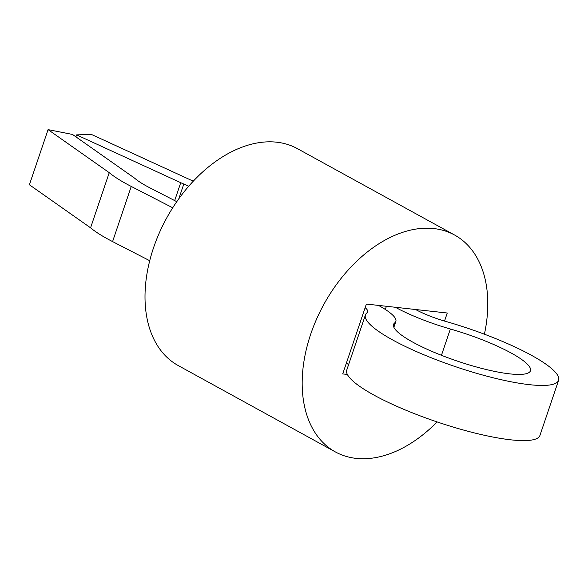 <?xml version="1.0" encoding="UTF-8"?>
<svg xmlns="http://www.w3.org/2000/svg" width="588" height="588" viewBox="0 0 588 588"><rect width="100%" height="100%" fill="white"/><g stroke="black" fill="none" stroke-linecap="round" stroke-linejoin="round"><path stroke-width="0.88" d="M484.409 334.197A123.752 81.173 118.8 0 0 454.59 235.024A123.752 81.173 118.8 0 0 433.878 228.57A123.752 81.173 118.8 0 0 316.601 319.049A123.752 81.173 118.8 0 0 335.388 451.929A123.752 81.173 118.8 0 0 356.093 458.375A123.752 81.173 118.8 0 0 437.097 421.919M454.59 235.024L297.41 148.646A123.752 81.173 118.8 0 0 276.705 142.193A123.752 81.173 118.8 0 0 159.429 232.672A123.752 81.173 118.8 0 0 178.215 365.552L335.388 451.929M444.535 321.055L447.255 313.022L366.368 304.062L342.716 373.924L347.368 374.438M395.371 307.274A65.341 12.914 18.7 0 0 450.357 329.001A72.273 14.281 -161.3 0 1 511.222 353.05A72.273 14.281 -161.3 0 1 530.464 370.771A72.273 14.281 -161.3 0 1 485.673 369.389A72.273 14.281 -161.3 0 1 412.805 342.15A72.273 14.281 -161.3 0 1 393.556 324.429A72.273 14.281 -161.3 0 1 394.769 322.841A65.341 12.914 18.7 0 0 395.856 321.408A65.341 12.914 18.7 0 0 378.496 305.407M415.598 309.516A35.64 7.041 18.7 0 0 445.572 321.357A101.967 20.154 -161.3 0 1 531.442 355.292A101.967 20.154 -161.3 0 1 558.6 380.296A101.967 20.154 -161.3 0 1 495.397 378.341A101.967 20.154 -161.3 0 1 392.578 339.915A101.967 20.154 -161.3 0 1 365.427 314.911A101.967 20.154 -161.3 0 1 367.132 312.669A35.64 7.041 18.7 0 0 367.728 311.89A35.64 7.041 18.7 0 0 365.148 307.671M558.6 380.296L539.931 435.451A101.967 20.154 -161.3 0 1 476.728 433.496A101.967 20.154 -161.3 0 1 373.909 395.07A101.967 20.154 -161.3 0 1 346.758 370.065L365.427 314.911M348.493 364.928A35.64 7.041 18.7 0 0 346.479 362.825M193.276 181.185L91.39 134.417L76.594 134.887L180.737 182.692A29.701 5.873 18.7 0 0 183.794 184.044A57.881 11.444 -161.3 0 1 188.741 186.212M176.767 201.669L149.749 187.77A57.881 11.444 -161.3 0 1 135.203 178.664A29.701 5.873 18.7 0 0 133.66 177.48L72.486 134.439L48.069 129.625L29.4 184.772L90.574 227.821A87.583 17.309 -161.3 0 0 112.58 241.594L149.719 260.712M172.718 207.784L131.249 186.44A87.583 17.309 -161.3 0 1 109.243 172.666L48.069 129.625M109.243 172.666L90.574 227.821M76.594 134.887L75.933 136.857M386.404 306.282L385.331 309.464M394.769 322.841L393.556 326.428M131.249 186.44L112.58 241.594M174.68 200.596L180.737 182.692M183.794 184.044L178.803 198.795M450.357 329.001L441.456 355.299M395.856 321.408L393.872 327.288"/></g></svg>
